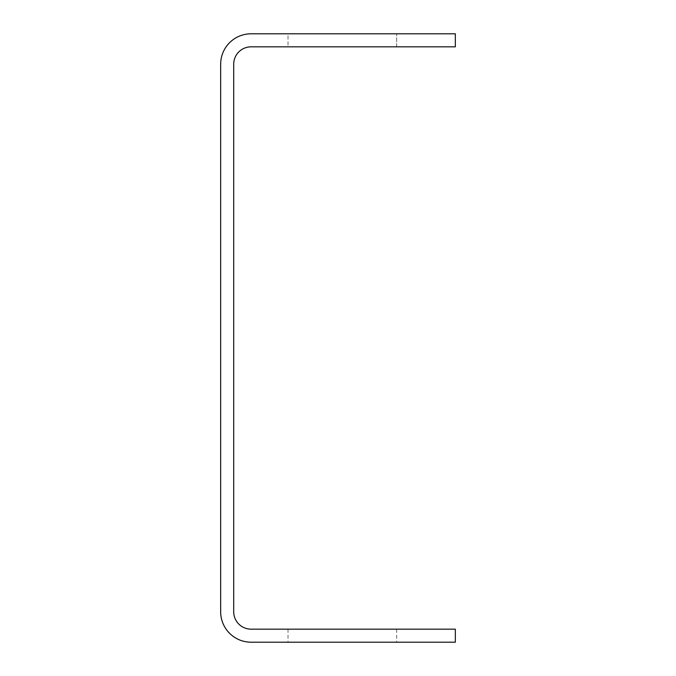 <?xml version="1.0" encoding="UTF-8"?>
<svg xmlns="http://www.w3.org/2000/svg" width="676" height="676" viewBox="0 0 676 676"><rect width="100%" height="100%" fill="white"/><g stroke="black" fill="none" stroke-linecap="round" stroke-linejoin="round"><path stroke-width="0.51" stroke-dasharray="3.38 2.54" d="M251.083 642.2A30.42 30.42 0 0 1 220.663 611.78L220.663 64.22A30.42 30.42 0 0 1 251.083 33.8L455.337 33.8L455.337 46.838L251.083 46.838A17.382 17.382 0 0 0 233.702 64.22L233.702 611.78A17.382 17.382 0 0 0 251.083 629.162L455.337 629.162L455.337 642.2L251.083 642.2M288.027 46.838L396.668 46.838L288.027 46.838L288.027 33.8L396.668 33.8L288.027 33.8L288.027 46.838M342.343 642.2L396.668 642.2L342.343 642.2M342.343 629.162L396.668 629.162L342.343 629.162M396.668 46.838L396.668 33.8L396.668 46.838M288.027 629.162L288.027 642.2M396.668 629.162L396.668 642.2"/><path stroke-width="1.01" d="M251.083 642.2A30.42 30.42 0 0 1 220.663 611.78L220.663 64.22A30.42 30.42 0 0 1 251.083 33.8L455.337 33.8L455.337 46.838L251.083 46.838A17.382 17.382 0 0 0 233.702 64.22L233.702 611.78A17.382 17.382 0 0 0 251.083 629.162L455.337 629.162L455.337 642.2L251.083 642.2"/></g></svg>
